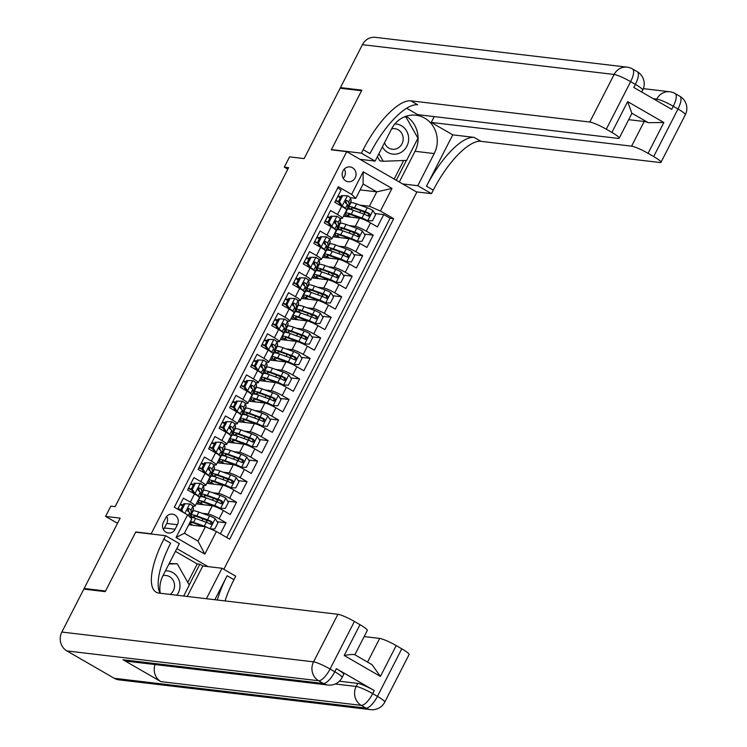 <?xml version="1.0" encoding="UTF-8"?>
<svg xmlns="http://www.w3.org/2000/svg" width="747" height="747" viewBox="0 0 747 747"><rect width="100%" height="100%" fill="white"/><g stroke="black" fill="none" stroke-linecap="round" stroke-linejoin="round"><path stroke-width="1.12" d="M343.05 170.82A7.451 6.928 96.8 0 0 348.242 181.726A7.451 6.928 96.8 0 0 355.18 177.823A7.451 6.928 96.8 0 0 349.998 166.917A7.451 6.928 96.8 0 0 343.05 170.82M343.218 178.337A7.451 6.928 96.8 0 0 344.479 176.553A7.451 6.928 96.8 0 0 344.32 169.037M223.82 569.317L416.835 192.128L346.729 151.65L151.183 533.788L151.65 534.058M346.729 151.65L331.313 149.82L361.539 90.76L340.137 88.221L304.132 158.588L289.575 156.87L284.318 167.141L287.828 169.158M85.56 589.318L84.14 588.487L120.146 518.129L105.588 516.401L117.512 523.283M136.243 532.228L135.767 531.957L105.542 591.026L84.14 588.487M337.691 188.011L341.099 189.971L334.787 202.297L341.706 206.293L337.504 214.51A9.319 1.279 27.1 0 1 342.369 218.348A9.319 1.279 27.1 0 1 341.659 218.479L339.782 218.264M337.504 214.51L330.585 210.514L324.282 222.849L331.192 226.836L326.99 235.053A9.319 1.279 27.1 0 1 331.864 238.9A9.319 1.279 27.1 0 1 331.145 239.031L329.268 238.807M326.99 235.053L320.071 231.066L313.768 243.391L320.678 247.378L316.476 255.605A9.319 1.279 27.1 0 1 321.35 259.442A9.319 1.279 27.1 0 1 320.631 259.573L318.754 259.349M316.476 255.605L309.557 251.608L303.254 263.934L310.164 267.93L305.962 276.147A9.319 1.279 27.1 0 1 310.836 279.985A9.319 1.279 27.1 0 1 310.117 280.116L308.24 279.892M305.962 276.147L299.043 272.151L292.74 284.476L299.65 288.473L295.448 296.69A9.319 1.279 27.1 0 1 300.322 300.527A9.319 1.279 27.1 0 1 299.603 300.658L297.726 300.443M295.448 296.69L288.529 292.693L282.226 305.028L289.136 309.015L284.934 317.232A9.319 1.279 27.1 0 1 289.808 321.079A9.319 1.279 27.1 0 1 289.089 321.21L287.221 320.986M284.934 317.232L278.015 313.245L271.712 325.571L278.631 329.567L274.42 337.784A9.319 1.279 27.1 0 1 279.294 341.622A9.319 1.279 27.1 0 1 278.575 341.752L276.707 341.528M274.42 337.784L267.501 333.788L261.198 346.113L268.117 350.11L263.906 358.327A9.319 1.279 27.1 0 1 268.78 362.164A9.319 1.279 27.1 0 1 268.061 362.295L266.193 362.071M263.906 358.327L256.996 354.33L250.684 366.656L257.603 370.652L253.392 378.869A9.319 1.279 27.1 0 1 258.266 382.707A9.319 1.279 27.1 0 1 257.547 382.837L255.679 382.623M253.392 378.869L246.482 374.873L240.17 387.207L247.089 391.195L242.878 399.412A9.319 1.279 27.1 0 1 247.752 403.259A9.319 1.279 27.1 0 1 247.033 403.389L245.165 403.165M242.878 399.412L235.968 395.424L229.656 407.75L236.575 411.746L232.364 419.963A9.319 1.279 27.1 0 1 237.238 423.801A9.319 1.279 27.1 0 1 236.519 423.932L234.651 423.708M232.364 419.963L225.454 415.967L219.142 428.292L226.061 432.289L221.859 440.506A9.319 1.279 27.1 0 1 226.724 444.344A9.319 1.279 27.1 0 1 226.005 444.474L224.137 444.25M221.859 440.506L214.94 436.509L208.628 448.835L215.547 452.831L211.345 461.048A9.319 1.279 27.1 0 1 216.21 464.886A9.319 1.279 27.1 0 1 215.491 465.017L213.623 464.802M211.345 461.048L204.426 457.052L198.114 469.387L205.033 473.374L200.831 481.591A9.319 1.279 27.1 0 1 205.696 485.438A9.319 1.279 27.1 0 1 204.986 485.569L203.109 485.345M200.831 481.591L193.912 477.604L187.6 489.929L194.519 493.926A9.319 1.279 27.1 0 1 199.393 497.763L195.182 505.98A9.319 1.279 27.1 0 1 194.472 506.111L192.595 505.887M220.374 533.816L226.033 522.769L217.172 521.714M208.133 520.65L206.191 520.416M196.265 503.87L212.316 505.775A9.319 1.279 27.1 0 1 223.316 510.556L230.235 514.543L236.547 502.217L227.686 501.172M218.647 500.098L216.705 499.874M206.779 483.328L222.83 485.223A9.319 1.279 -152.9 0 1 233.83 490.004L240.749 494L247.061 481.675L238.2 480.629M229.161 479.555L227.219 479.322M217.293 462.785L233.344 464.681A9.319 1.279 -152.9 0 1 244.344 469.461L251.263 473.458L257.575 461.132L248.714 460.077M239.675 459.013L237.733 458.779M227.807 442.233L243.858 444.138A9.319 1.279 -152.9 0 1 254.858 448.919L261.777 452.915L268.08 440.581L259.228 439.535M250.189 438.47L248.247 438.237M238.321 421.691L254.372 423.596A9.319 1.279 -152.9 0 1 265.372 428.376L272.291 432.364L278.594 420.038L269.742 418.992M260.703 417.918L258.761 417.694M248.835 401.148L264.886 403.044A9.319 1.279 -152.9 0 1 275.886 407.825L282.805 411.821L289.108 399.496L280.256 398.45M271.217 397.376L269.275 397.143M259.349 380.596L275.4 382.501A9.319 1.279 -152.9 0 1 286.4 387.282L293.319 391.279L299.622 378.953L290.77 377.898M281.722 376.833L279.789 376.6M269.863 360.054L285.914 361.959A9.319 1.279 -152.9 0 1 296.914 366.74L303.833 370.736L310.136 358.401L301.284 357.355M292.236 356.282L290.303 356.058M280.368 339.512L296.419 341.407A9.319 1.279 -152.9 0 1 307.428 346.197L314.347 350.184L320.65 337.859L311.798 336.813M302.75 335.739L300.817 335.515M290.882 318.969L306.933 320.865A9.319 1.279 -152.9 0 1 317.942 325.645L324.852 329.642L331.164 317.316L322.312 316.27M313.264 315.197L311.331 314.963M301.396 298.417L317.447 300.322A9.319 1.279 -152.9 0 1 328.456 305.103L335.366 309.099L341.678 296.774L332.826 295.719M323.778 294.654L321.845 294.421M311.91 277.875L327.961 279.78A9.319 1.279 -152.9 0 1 338.97 284.56L345.88 288.557L352.192 276.222L343.34 275.176M334.292 274.102L332.359 273.878M322.424 257.332L338.475 259.228A9.319 1.279 -152.9 0 1 349.484 264.018L356.394 268.005L362.706 255.679L353.845 254.634M344.806 253.56L342.864 253.336M332.938 236.79L348.989 238.685A9.319 1.279 -152.9 0 1 359.998 243.466L366.908 247.462L373.22 235.137L364.359 234.091M355.32 233.017L353.378 232.784M330.454 217.153L327.373 216.789M319.94 237.705L316.859 237.341M309.426 258.247L306.345 257.883M298.912 278.79L295.831 278.426M288.398 299.332L285.326 298.968M277.884 319.884L274.812 319.52M267.37 340.427L264.298 340.062M256.856 360.969L253.784 360.605M246.342 381.512L243.27 381.147M235.828 402.063L232.756 401.699M225.314 422.606L222.242 422.242M214.8 443.148L211.728 442.784M204.295 463.691L201.214 463.327M193.781 484.243L190.7 483.879M105.588 516.401L110.845 506.13L115.131 506.634L288.603 167.645L284.318 167.141M175.106 529.24L177.422 524.711A7.227 6.714 96.8 0 0 172.398 514.151A7.227 6.714 96.8 0 0 165.675 517.932L163.36 522.452A7.227 6.714 96.8 0 0 168.383 533.013A7.227 6.714 96.8 0 0 175.106 529.24L164.405 527.97L166.721 523.451A7.227 6.714 96.8 0 0 166.702 516.42M208.021 566.609L176.834 548.597M355.768 198.366L351.613 194.388L338.344 186.731L174.34 507.232L187.6 514.888L191.755 518.866L184.397 533.246L198.039 541.127L205.397 526.738L216.406 531.528L229.665 539.185L393.678 218.684L380.41 211.028L369.41 206.237L376.768 191.858L363.126 183.986L355.768 198.366L350.296 197.712M351.613 194.388L363.173 171.791L391.979 188.421L380.41 211.028M216.406 531.528L204.837 554.125L176.04 537.495L187.6 514.888M349.4 225.659L355.301 226.36A9.319 1.279 27.1 0 1 366.301 231.14L373.22 235.137M343.452 216.238L359.503 218.143L355.301 226.36M338.886 246.202L344.787 246.902A9.319 1.279 27.1 0 1 355.787 251.683L362.706 255.679M328.372 266.754L334.273 267.454A9.319 1.279 27.1 0 1 345.273 272.235L352.192 276.222M317.858 287.296L323.759 287.997A9.319 1.279 27.1 0 1 334.759 292.777L341.678 296.774M307.344 307.839L313.245 308.539A9.319 1.279 27.1 0 1 324.245 313.32L331.164 317.316M296.83 328.381L302.731 329.082A9.319 1.279 27.1 0 1 313.731 333.862L320.65 337.859M286.316 348.933L292.217 349.633A9.319 1.279 27.1 0 1 303.226 354.414L310.136 358.401M275.802 369.476L281.703 370.176A9.319 1.279 27.1 0 1 292.712 374.957L299.622 378.953M265.288 390.018L271.189 390.718A9.319 1.279 27.1 0 1 282.198 395.499L289.108 399.496M254.774 410.57L260.675 411.261A9.319 1.279 27.1 0 1 271.684 416.051L278.594 420.038M244.26 431.112L250.161 431.813A9.319 1.279 27.1 0 1 261.17 436.593L268.08 440.581M233.746 451.655L239.647 452.355A9.319 1.279 27.1 0 1 250.656 457.136L257.575 461.132M223.232 472.197L229.142 472.898A9.319 1.279 27.1 0 1 240.142 477.678L247.061 481.675M212.718 492.749L218.628 493.44A9.319 1.279 27.1 0 1 229.628 498.23L236.547 502.217M183.267 504.785L180.186 504.421M202.213 513.292L208.114 513.992A9.319 1.279 27.1 0 1 219.114 518.773L226.033 522.769M226.724 537.485L390.074 218.255L383.734 214.594L374.873 213.539M359.503 218.143A9.319 1.279 -152.9 0 1 370.503 222.923L377.422 226.92L383.734 214.594M177.739 509.202L183.398 498.146L190.317 502.143A9.319 1.279 27.1 0 1 195.182 505.98M340.968 196.61L337.887 196.246M188.739 524.767L205.397 526.738M135.767 531.957L151.183 533.788M360.101 189.887L376.768 191.858L391.979 188.421M359.905 205.117L369.41 206.237M191.008 517.195L191.531 516.177M365.834 212.475L363.892 212.241M197.74 504.048L198.786 502.003M201.522 496.652L202.045 495.634M208.254 483.496L209.291 481.46M212.036 476.11L212.55 475.092M205.696 485.438L209.907 477.221A9.319 1.279 -152.9 0 0 205.033 473.374M218.759 462.953L219.805 460.908M222.541 455.567L223.064 454.54M216.21 464.886L220.421 456.669A9.319 1.279 -152.9 0 0 215.547 452.831M229.273 442.411L230.319 440.366M233.055 435.015L233.578 433.998M226.724 444.344L230.935 436.127A9.319 1.279 -152.9 0 0 226.061 432.289M239.787 421.868L240.833 419.823M243.569 414.473L244.092 413.455M237.238 423.801L241.449 415.584A9.319 1.279 -152.9 0 0 236.575 411.746M250.301 401.316L251.347 399.281M254.083 393.93L254.606 392.913M247.752 403.259L251.954 395.042A9.319 1.279 -152.9 0 0 247.089 391.195M260.815 380.774L261.861 378.729M264.597 373.388L265.12 372.361M258.266 382.707L262.468 374.49A9.319 1.279 -152.9 0 0 257.603 370.652M271.329 360.231L272.375 358.187M275.111 352.836L275.634 351.818M268.78 362.164L272.982 353.947A9.319 1.279 -152.9 0 0 268.117 350.11M281.843 339.689L282.889 337.644M285.625 332.294L286.148 331.276M279.294 341.622L283.496 333.405A9.319 1.279 -152.9 0 0 278.631 329.567M292.357 319.137L293.403 317.101M296.139 311.751L296.662 310.733M289.808 321.079L294.01 312.853A9.319 1.279 -152.9 0 0 289.136 309.015M302.871 298.595L303.917 296.55M306.653 291.209L307.176 290.181M300.322 300.527L304.524 292.31A9.319 1.279 -152.9 0 0 299.65 288.473M313.385 278.052L314.431 276.007M317.167 270.657L317.69 269.639M310.836 279.985L315.038 271.768A9.319 1.279 -152.9 0 0 310.164 267.93M323.899 257.51L324.945 255.465M327.681 250.114L328.204 249.096M321.35 259.442L325.552 251.225A9.319 1.279 -152.9 0 0 320.678 247.378M334.413 236.958L335.459 234.922M338.195 229.572L338.718 228.545M331.864 238.9L336.066 230.674A9.319 1.279 -152.9 0 0 331.192 226.836M344.927 216.415L345.973 214.37M348.709 209.029L349.232 208.002M390.074 218.255L393.678 218.684M342.369 218.348L346.58 210.131A9.319 1.279 -152.9 0 0 341.706 206.293M184.397 533.246L176.04 537.495M198.039 541.127L204.837 554.125M363.173 171.791L363.126 183.986M163.378 529.483A7.227 6.714 96.8 0 0 164.405 527.97M189.785 503.945L183.827 503.683L189.785 503.945A6.172 0.85 27.1 0 1 192.922 506.335L193.492 508.987A17.825 2.446 27.1 0 1 193.464 509.277L191.465 513.18A17.825 2.446 -152.9 0 0 191.493 512.89L190.924 510.238A6.172 0.85 -152.9 0 0 189.103 508.66L187.366 509.379L187.833 511.125A6.172 0.85 27.1 0 1 189.663 512.703L190.233 515.355A17.825 2.446 27.1 0 1 190.205 515.645L189.607 516.812M182.735 505.822A14.791 2.026 27.1 0 1 180.083 504.636M184.939 503.814L181.782 509.977L183.388 512.461M183.827 503.683L180.671 509.846L181.782 509.977M181.745 511.508L180.671 509.846M177.889 508.912A17.825 2.446 -152.9 0 0 180.989 510.332M189.813 513.394A17.825 2.446 -152.9 0 0 191.465 513.18M188.02 508.642L188.795 511.555A14.791 2.026 27.1 0 1 188.776 511.788M180.737 509.725A14.791 2.026 27.1 0 1 178.085 508.539M210.355 528.895L214.753 529.016L217.909 522.853L215.173 518.614A6.172 0.85 -152.9 0 0 209.534 515.925L198.851 512.078A17.825 2.446 -152.9 0 0 192.997 511.088L190.999 515A17.825 2.446 -152.9 0 0 193.156 517.652M204.893 519.482A7.339 1.008 27.1 0 1 206.984 521.425L206.489 522.377M208.273 527.989A6.172 0.85 -152.9 0 0 204.276 526.196L193.594 522.358A17.825 2.446 -152.9 0 0 190.466 521.378M189.346 523.572A17.825 2.446 -152.9 0 0 191.297 525.076M203.483 526.514L195.294 523.563A14.791 2.026 -152.9 0 0 190.438 522.741A14.791 2.026 -152.9 0 0 192.577 525.225M202.418 526.392A7.339 1.008 -152.9 0 0 201.634 525.851M190.055 517.232A17.825 2.446 27.1 0 1 195.593 518.446L206.275 522.293A6.172 0.85 27.1 0 1 210.383 524.142C212.409 524.189 212.83 523.367 211.644 521.677A6.172 0.85 -152.9 0 0 207.535 519.828L196.853 515.981A17.825 2.446 -152.9 0 0 190.999 515M195.116 518.278A14.791 2.026 27.1 0 1 193.697 516.373A14.791 2.026 27.1 0 1 198.553 517.195L210.411 521.537L211.065 523.563M210.383 524.142L210.906 524.31M169.195 563.518L177.254 563.761L189.299 585.078L183.697 596.031M168.915 564.06L177.254 563.761M176.88 595.219A15.145 14.072 96.8 0 0 178.514 578.953A15.145 14.072 96.8 0 0 165.46 570.829M170.12 594.425A10.365 9.636 96.8 0 0 174.294 583.351A10.365 9.636 96.8 0 0 166.114 575.517A10.365 9.636 96.8 0 0 162.958 575.704M382.389 146.898A15.145 14.072 96.8 0 0 401.821 151.921A15.145 14.072 96.8 0 0 408.189 134.955A15.145 14.072 96.8 0 0 394.874 123.955M384.518 142.742A10.365 9.636 96.8 0 0 392.343 149.26A10.365 9.636 96.8 0 0 398.524 147.757A10.365 9.636 96.8 0 0 402.997 136.664A10.365 9.636 96.8 0 0 394.78 128.671A10.365 9.636 96.8 0 0 391.624 128.857M404.164 116.971L405.92 116.906L417.965 138.223L406.611 160.409L383.22 161.268L379.793 160.857L377.412 156.637M383.22 161.268L378.925 153.667M404.678 116.756L405.92 116.906L405.612 116.401M339.371 681.208L357.766 683.384A13.978 1.914 27.1 0 1 374.275 690.555L336.374 668.677A13.978 1.914 27.1 0 1 343.685 674.438L342.107 677.52A13.978 1.914 -152.9 0 0 334.805 671.758L336.374 668.677M105.224 591.643L135.665 532.163L165.629 535.711L163.845 539.203A58.247 20.02 -60 0 0 156.114 592.184A58.247 20.02 -60 0 0 158.962 593.099L337.896 614.286A13.978 1.914 27.1 0 1 354.405 621.457L330.062 669.023L334.805 671.758A13.978 4.799 -60 0 1 323.358 683.477L318.624 680.741L66.913 650.936A13.978 12.988 -83.2 0 1 61.852 632.046L83.823 589.103L105.224 591.643M165.629 535.711L179.364 543.648L162.911 575.797A26.21 24.352 96.8 0 0 160.25 593.249M214.856 599.72L227.125 575.75A58.247 20.02 -60 0 0 217.33 600.009M206.415 598.721L221.999 568.262L235.735 576.198L233.951 579.691A58.247 20.02 -60 0 0 225.062 600.924M372.025 664.662L380.41 676.409L344.218 655.502L359.989 624.688L354.405 621.457M359.989 624.688A13.978 1.914 27.1 0 1 367.3 630.449L354.862 654.755M114.282 678.295L365.983 708.091A13.978 12.988 96.8 0 0 370.652 709.65L118.941 679.845A13.978 12.988 -83.2 0 1 114.282 678.295L66.913 650.936M123.022 659.76L323.358 683.477A13.978 12.988 96.8 0 0 328.017 685.027L127.681 661.31A13.978 12.988 -83.2 0 1 123.022 659.76L160.913 681.637A13.978 12.988 -83.2 0 1 155.077 664.55M187.777 582.389L197.217 563.938L175.424 551.351M197.217 563.938L199.785 564.246L202.82 565.993L221.999 568.262M364.162 636.575L379.672 638.414A13.978 1.914 27.1 0 1 396.181 645.585L380.41 676.409M374.275 690.555L372.697 693.636L377.431 696.372L401.774 648.816L396.181 645.585M401.774 648.816A13.978 1.914 27.1 0 1 409.076 654.577L384.742 702.133A13.978 1.914 -152.9 0 0 377.431 696.372A13.978 4.799 -60 0 1 365.983 708.091L361.249 705.355L160.913 681.637M163.845 539.203L170.661 543.144A58.247 20.02 -60 0 0 160.138 593.239M344.218 655.502C349.839 654.475 353.312 654.213 354.657 654.727M202.82 565.993L187.236 596.451M189.206 584.92L199.785 564.246M341.874 88.426L340.455 87.604L362.426 44.671L614.137 74.467A13.978 12.988 96.8 0 1 627.144 67.155A13.978 13.978 0 0 1 632.494 68.929A13.978 4.799 120 0 1 630.645 81.647L606.303 129.203A13.978 1.914 -152.9 0 0 589.794 122.032L614.137 74.467A13.978 1.914 27.1 0 1 630.645 81.647L635.38 84.374L633.801 87.464L671.693 109.342L673.271 106.261L678.005 108.997A13.978 1.914 27.1 0 1 685.316 114.758L660.983 162.314A13.978 1.914 -152.9 0 0 653.672 156.562L678.005 108.997A13.978 4.799 -60 0 0 679.863 96.279A13.978 13.978 0 0 1 685.316 114.758M340.455 87.604L361.856 90.144L331.425 149.615L331.901 149.895M402.624 183.921L417.76 185.714L434.212 153.565A26.21 24.352 96.8 0 0 415.976 115.225A26.21 24.352 96.8 0 0 391.577 128.942L375.125 161.1L361.389 153.163L363.173 149.671A58.247 20.02 120 0 1 410.859 100.845L589.794 122.032M417.76 185.714L431.495 193.65L433.279 190.158A58.247 20.02 120 0 1 480.965 141.332L659.9 162.519A13.978 1.914 -152.9 0 0 660.983 162.314M452.747 134.852L426.462 186.218A58.247 20.02 120 0 1 474.149 137.392L452.747 134.852L431.234 122.433L434.222 116.616M406.639 108.231L417.788 114.664L618.124 138.391A13.978 1.914 -152.9 0 0 619.198 138.195A13.978 1.914 -152.9 0 0 611.896 132.434L627.657 101.611L663.85 122.517L648.284 122.685L631.785 113.161A13.978 1.914 27.1 0 1 631.813 113.535L619.198 138.195M663.85 122.517L648.079 153.331L653.672 156.562M648.079 153.331A13.978 1.914 -152.9 0 0 631.579 146.16L644.194 121.5A13.978 1.914 27.1 0 1 648.284 122.685M431.234 122.433L631.579 146.16M362.426 44.671A13.978 12.988 -83.2 0 1 375.442 37.35L627.144 67.155M359.989 159.307L375.125 161.1M331.425 149.615L361.389 153.163M416.359 191.858L431.495 193.65M606.303 129.203L611.896 132.434M628.675 119.669L644.194 121.5M363.173 149.671L369.998 153.611A58.247 20.02 120 0 1 417.685 104.785L410.859 100.845M631.785 113.161L627.657 101.611M406.135 116.224A26.21 24.352 -83.2 0 1 415.033 151.296L399.309 182.016M396.283 180.26L406.433 160.409M394.173 179.047L403.66 160.512M195.453 483.272L200.299 483.402L195.453 483.272L192.296 489.434L195.042 493.674A6.172 0.85 27.1 0 1 198.179 496.064L198.244 496.353M195.042 493.674L193.921 493.543L194.659 494M200.299 483.402A6.172 0.85 27.1 0 1 203.436 485.793L204.006 488.445A17.825 2.446 27.1 0 1 203.978 488.734L201.979 492.637A17.825 2.446 -152.9 0 0 202.007 492.348L201.438 489.696A6.172 0.85 -152.9 0 0 199.617 488.118L197.88 488.837L198.347 490.583A6.172 0.85 27.1 0 1 200.177 492.161L200.747 494.813A17.825 2.446 27.1 0 1 200.719 495.102L199.412 497.661M193.249 485.27A14.791 2.026 27.1 0 1 190.597 484.084M194.341 483.141L191.185 489.304L192.296 489.434M193.921 493.543L191.185 489.304M188.403 488.37A17.825 2.446 -152.9 0 0 191.503 489.789M200.327 492.852A17.825 2.446 -152.9 0 0 201.979 492.637M191.988 492.46A14.791 2.026 -152.9 0 0 193.613 493.057M198.534 488.099L199.309 491.012A14.791 2.026 27.1 0 1 199.29 491.246M191.251 489.182A14.791 2.026 27.1 0 1 188.599 487.987M205.967 462.729L210.803 462.86L205.967 462.729L202.81 468.892L205.556 473.131A6.172 0.85 27.1 0 1 208.693 475.522L208.758 475.811M205.556 473.131L204.435 473L205.173 473.458M210.803 462.86A6.172 0.85 27.1 0 1 213.95 465.25L214.52 467.893A17.825 2.446 27.1 0 1 214.492 468.192L212.493 472.095A17.825 2.446 -152.9 0 0 212.521 471.796L211.952 469.153A6.172 0.85 -152.9 0 0 210.122 467.575L208.394 468.294L208.861 470.04A6.172 0.85 27.1 0 1 210.691 471.618L211.261 474.261A17.825 2.446 27.1 0 1 211.233 474.56L209.926 477.118M203.763 464.727A14.791 2.026 27.1 0 1 201.102 463.542M204.855 462.589L201.699 468.761L202.81 468.892M204.435 473L201.699 468.761M198.917 467.827A17.825 2.446 -152.9 0 0 202.017 469.237M210.841 472.3A17.825 2.446 -152.9 0 0 212.493 472.095M202.502 471.917A14.791 2.026 -152.9 0 0 204.127 472.515M209.048 467.557L209.823 470.47A14.791 2.026 27.1 0 1 209.804 470.694M201.765 468.63A14.791 2.026 27.1 0 1 199.113 467.445M216.481 442.177L221.317 442.317L216.481 442.177L213.325 448.34L216.06 452.589A6.172 0.85 27.1 0 1 219.207 454.979L219.273 455.268M216.06 452.589L214.949 452.458L215.687 452.915M221.317 442.317A6.172 0.85 27.1 0 1 224.464 444.698L225.034 447.35A17.825 2.446 27.1 0 1 225.006 447.64L223.008 451.543A17.825 2.446 -152.9 0 0 223.036 451.253L222.466 448.602A6.172 0.85 -152.9 0 0 220.636 447.023L218.908 447.752L219.375 449.489A6.172 0.85 27.1 0 1 221.205 451.067L221.775 453.718A17.825 2.446 27.1 0 1 221.747 454.008L220.44 456.566M214.277 444.185A14.791 2.026 27.1 0 1 211.616 442.999M215.369 442.047L212.213 448.209L213.325 448.34M214.949 452.458L212.213 448.209M209.431 447.285A17.825 2.446 -152.9 0 0 212.521 448.695M221.355 451.758A17.825 2.446 -152.9 0 0 223.008 451.543M213.016 451.375A14.791 2.026 -152.9 0 0 214.641 451.972M219.562 447.005L220.337 449.927A14.791 2.026 27.1 0 1 220.318 450.152M212.279 448.088A14.791 2.026 27.1 0 1 209.618 446.902M226.995 421.635L231.831 421.766L226.995 421.635L223.839 427.798L226.574 432.046A6.172 0.85 27.1 0 1 229.721 434.427L229.787 434.717M226.574 432.046L225.463 431.906L226.201 432.364M231.831 421.766A6.172 0.85 27.1 0 1 234.978 424.156L235.548 426.808A17.825 2.446 27.1 0 1 235.52 427.097L233.522 431A17.825 2.446 -152.9 0 0 233.55 430.711L232.98 428.059A6.172 0.85 -152.9 0 0 231.15 426.481L229.422 427.2L229.889 428.946A6.172 0.85 27.1 0 1 231.719 430.524L232.289 433.176A17.825 2.446 27.1 0 1 232.261 433.465L230.954 436.024M224.791 423.642A14.791 2.026 27.1 0 1 222.13 422.447M225.883 421.504L222.727 427.667L223.839 427.798M225.463 431.906L222.727 427.667M219.945 426.733A17.825 2.446 -152.9 0 0 223.036 428.152M231.869 431.215A17.825 2.446 -152.9 0 0 233.522 431M223.53 430.832A14.791 2.026 -152.9 0 0 225.155 431.43M230.076 426.462L230.851 429.376A14.791 2.026 27.1 0 1 230.832 429.609M222.793 427.545A14.791 2.026 27.1 0 1 220.132 426.36M203.091 504.683A14.791 2.026 -152.9 0 1 200.952 502.199A14.791 2.026 -152.9 0 1 205.808 503.02L219.31 508.203L225.267 508.474L228.423 502.311L225.687 498.062A6.172 0.85 -152.9 0 0 220.048 495.382L209.365 491.535A17.825 2.446 -152.9 0 0 203.511 490.546L201.513 494.449A17.825 2.446 -152.9 0 0 203.67 497.11M215.407 498.931A7.339 1.008 27.1 0 1 217.489 500.882L217.004 501.835M220.43 508.343A6.172 0.85 -152.9 0 0 214.791 505.654L204.108 501.807A17.825 2.446 -152.9 0 0 198.254 500.817A17.825 2.446 -152.9 0 0 201.811 504.524M213.016 505.906A7.339 1.008 -152.9 0 0 212.148 505.299M198.254 500.817L200.252 496.914A17.825 2.446 27.1 0 1 206.107 497.904L216.789 501.751A6.172 0.85 27.1 0 1 220.897 503.599C222.914 503.637 223.344 502.815 222.158 501.134A6.172 0.85 -152.9 0 0 218.049 499.285L207.367 495.438A17.825 2.446 -152.9 0 0 201.513 494.449M205.63 497.735A14.791 2.026 27.1 0 1 204.211 495.831A14.791 2.026 27.1 0 1 209.067 496.652L220.925 500.994L221.579 503.02M220.897 503.599L221.42 503.767M213.605 484.131A14.791 2.026 -152.9 0 1 211.466 481.656A14.791 2.026 -152.9 0 1 216.322 482.478L229.824 487.66L235.781 487.931L238.937 481.768L236.201 477.52A6.172 0.85 -152.9 0 0 230.552 474.84L219.879 470.993A17.825 2.446 -152.9 0 0 214.025 470.003L212.027 473.906A17.825 2.446 -152.9 0 0 214.184 476.567M225.921 478.388A7.339 1.008 27.1 0 1 228.003 480.34L227.518 481.292M230.944 487.791A6.172 0.85 -152.9 0 0 225.305 485.111L214.622 481.264A17.825 2.446 -152.9 0 0 208.768 480.274A17.825 2.446 -152.9 0 0 212.325 483.981M223.53 485.363A7.339 1.008 -152.9 0 0 222.662 484.756M208.768 480.274L210.766 476.371A17.825 2.446 27.1 0 1 216.621 477.361L227.293 481.208A6.172 0.85 27.1 0 1 231.411 483.057C233.428 483.094 233.848 482.273 232.672 480.592A6.172 0.85 -152.9 0 0 228.563 478.743L217.881 474.896A17.825 2.446 -152.9 0 0 212.027 473.906M216.135 477.193A14.791 2.026 27.1 0 1 214.725 475.288A14.791 2.026 27.1 0 1 219.581 476.11L231.439 480.442L232.093 482.469M231.411 483.057L231.934 483.216M224.119 463.588A14.791 2.026 -152.9 0 1 221.98 461.114A14.791 2.026 -152.9 0 1 226.836 461.935L240.338 467.118L246.295 467.379L249.451 461.216L246.715 456.977A6.172 0.85 -152.9 0 0 241.066 454.288L230.393 450.45A17.825 2.446 -152.9 0 0 224.539 449.461L222.541 453.364A17.825 2.446 -152.9 0 0 224.698 456.025M236.435 457.846A7.339 1.008 27.1 0 1 238.517 459.797L238.032 460.74M241.458 467.248A6.172 0.85 -152.9 0 0 235.809 464.569L225.136 460.722A17.825 2.446 -152.9 0 0 219.282 459.732A17.825 2.446 -152.9 0 0 222.839 463.439M234.044 464.811A7.339 1.008 -152.9 0 0 233.176 464.214M219.282 459.732L221.28 455.829A17.825 2.446 27.1 0 1 227.135 456.819L237.807 460.666A6.172 0.85 27.1 0 1 241.925 462.514C243.942 462.552 244.362 461.73 243.186 460.049A6.172 0.85 -152.9 0 0 239.068 458.191L228.395 454.353A17.825 2.446 -152.9 0 0 222.541 453.364M226.649 456.641A14.791 2.026 27.1 0 1 225.239 454.746A14.791 2.026 27.1 0 1 230.095 455.558L241.953 459.9L242.607 461.926M241.925 462.514L242.439 462.673M234.633 443.046A14.791 2.026 -152.9 0 1 232.485 440.562A14.791 2.026 -152.9 0 1 237.35 441.384L250.852 446.575L256.809 446.837L259.965 440.674L257.22 436.435A6.172 0.85 -152.9 0 0 251.58 433.746L240.907 429.898A17.825 2.446 -152.9 0 0 235.053 428.909L233.055 432.812A17.825 2.446 -152.9 0 0 235.212 435.473M246.949 437.303A7.339 1.008 27.1 0 1 249.031 439.245L248.546 440.198M251.963 446.706A6.172 0.85 -152.9 0 0 246.323 444.017L235.65 440.179A17.825 2.446 -152.9 0 0 229.796 439.189A17.825 2.446 -152.9 0 0 233.353 442.896M244.558 444.269A7.339 1.008 -152.9 0 0 243.69 443.671M229.796 439.189L231.794 435.286A17.825 2.446 27.1 0 1 237.649 436.267L248.321 440.114A6.172 0.85 27.1 0 1 252.439 441.963C254.456 442.009 254.876 441.188 253.7 439.497A6.172 0.85 -152.9 0 0 249.582 437.649L238.909 433.802A17.825 2.446 -152.9 0 0 233.055 432.812M237.163 436.099A14.791 2.026 27.1 0 1 235.744 434.194A14.791 2.026 27.1 0 1 240.609 435.015L252.467 439.357L253.121 441.384M252.439 441.963L252.953 442.131M237.509 401.092L242.345 401.223L237.509 401.092L234.353 407.255L237.088 411.494A6.172 0.85 27.1 0 1 240.235 413.885L240.291 414.174M237.088 411.494L235.977 411.364L236.715 411.821M242.345 401.223A6.172 0.85 27.1 0 1 245.492 403.613L246.062 406.265A17.825 2.446 27.1 0 1 246.034 406.555L244.036 410.458A17.825 2.446 -152.9 0 0 244.064 410.168L243.494 407.517A6.172 0.85 -152.9 0 0 241.664 405.938L239.936 406.657L240.403 408.404A6.172 0.85 27.1 0 1 242.233 409.982L242.803 412.633A17.825 2.446 27.1 0 1 242.775 412.923L241.468 415.481M235.305 403.091A14.791 2.026 27.1 0 1 232.644 401.905M236.397 400.962L233.241 407.124L234.353 407.255M235.977 411.364L233.241 407.124M230.459 406.191A17.825 2.446 -152.9 0 0 233.55 407.61M242.383 410.673A17.825 2.446 -152.9 0 0 244.036 410.458M234.044 410.28A14.791 2.026 -152.9 0 0 235.669 410.878M240.581 405.92L241.356 408.833A14.791 2.026 27.1 0 1 241.346 409.057M233.307 407.003A14.791 2.026 27.1 0 1 230.646 405.808M245.147 422.503A14.791 2.026 -152.9 0 1 242.999 420.019A14.791 2.026 -152.9 0 1 247.864 420.841L261.366 426.023L267.323 426.294L270.479 420.131L267.734 415.883A6.172 0.85 -152.9 0 0 262.094 413.203L251.422 409.356A17.825 2.446 -152.9 0 0 245.567 408.366L243.569 412.269A17.825 2.446 -152.9 0 0 245.726 414.93M257.463 416.751A7.339 1.008 27.1 0 1 259.545 418.703L259.06 419.655M262.477 426.154A6.172 0.85 -152.9 0 0 256.837 423.474L246.165 419.627A17.825 2.446 -152.9 0 0 240.31 418.637A17.825 2.446 -152.9 0 0 243.867 422.344M255.072 423.726A7.339 1.008 -152.9 0 0 254.204 423.119M240.31 418.637L242.308 414.734A17.825 2.446 27.1 0 1 248.163 415.724L258.835 419.571A6.172 0.85 27.1 0 1 262.953 421.42C264.97 421.457 265.39 420.636 264.214 418.955A6.172 0.85 -152.9 0 0 260.096 417.106L249.423 413.259A17.825 2.446 -152.9 0 0 243.569 412.269M247.677 415.556A14.791 2.026 27.1 0 1 246.258 413.651A14.791 2.026 27.1 0 1 251.123 414.473L262.981 418.815L263.635 420.841M262.953 421.42L263.467 421.588M248.023 380.55L252.859 380.681L248.023 380.55L244.867 386.713L247.602 390.952A6.172 0.85 27.1 0 1 250.749 393.342L250.805 393.632M247.602 390.952L246.491 390.821L247.229 391.279M252.859 380.681A6.172 0.85 27.1 0 1 256.006 383.071L256.576 385.713A17.825 2.446 27.1 0 1 256.548 386.012L254.55 389.915A17.825 2.446 -152.9 0 0 254.578 389.617L254.008 386.974A6.172 0.85 -152.9 0 0 252.178 385.387L250.45 386.115L250.917 387.861A6.172 0.85 27.1 0 1 252.747 389.439L253.317 392.082A17.825 2.446 27.1 0 1 253.289 392.38L251.982 394.939M245.819 382.548A14.791 2.026 27.1 0 1 243.158 381.362M246.912 380.41L243.755 386.582L244.867 386.713M246.491 390.821L243.755 386.582M240.964 385.648A17.825 2.446 -152.9 0 0 244.064 387.058M252.888 390.121A17.825 2.446 -152.9 0 0 254.55 389.915M244.558 389.738A14.791 2.026 -152.9 0 0 246.183 390.336M251.095 385.377L251.87 388.291A14.791 2.026 27.1 0 1 251.86 388.515M243.821 386.451A14.791 2.026 27.1 0 1 241.16 385.265M255.651 401.951A14.791 2.026 -152.9 0 1 253.513 399.477A14.791 2.026 -152.9 0 1 258.378 400.299L271.88 405.481L277.837 405.752L280.993 399.58L278.248 395.34A6.172 0.85 -152.9 0 0 272.608 392.661L261.936 388.813A17.825 2.446 -152.9 0 0 256.072 387.824L254.083 391.727A17.825 2.446 -152.9 0 0 256.24 394.388M267.977 396.209A7.339 1.008 27.1 0 1 270.059 398.16L269.574 399.113M272.991 405.612A6.172 0.85 -152.9 0 0 267.351 402.932L256.679 399.085A17.825 2.446 -152.9 0 0 250.824 398.095A17.825 2.446 -152.9 0 0 254.382 401.802M265.587 403.184A7.339 1.008 -152.9 0 0 264.718 402.577M250.824 398.095L252.813 394.192A17.825 2.446 27.1 0 1 258.677 395.182L269.35 399.029A6.172 0.85 27.1 0 1 273.467 400.878C275.484 400.915 275.904 400.093 274.728 398.412A6.172 0.85 -152.9 0 0 270.61 396.564L259.937 392.717A17.825 2.446 -152.9 0 0 254.083 391.727M258.191 395.014A14.791 2.026 27.1 0 1 256.772 393.109A14.791 2.026 27.1 0 1 261.637 393.93L273.495 398.263L274.149 400.289M273.467 400.878L273.981 401.036M258.537 359.998L263.374 360.138L258.537 359.998L255.381 366.161L258.117 370.409A6.172 0.85 27.1 0 1 261.263 372.79L261.319 373.089M258.117 370.409L257.005 370.279L257.734 370.736M263.374 360.138A6.172 0.85 27.1 0 1 266.52 362.519L267.09 365.171A17.825 2.446 27.1 0 1 267.062 365.46L265.064 369.363A17.825 2.446 -152.9 0 0 265.092 369.074L264.522 366.422A6.172 0.85 -152.9 0 0 262.692 364.844L260.964 365.563L261.431 367.309A6.172 0.85 27.1 0 1 263.261 368.887L263.822 371.539A17.825 2.446 27.1 0 1 263.803 371.829L262.496 374.387M256.324 362.006A14.791 2.026 27.1 0 1 253.672 360.82M257.426 359.867L254.269 366.03L255.381 366.161M257.005 370.279L254.269 366.03M251.478 365.106A17.825 2.446 -152.9 0 0 254.578 366.516M263.402 369.578A17.825 2.446 -152.9 0 0 265.064 369.363M255.072 369.195A14.791 2.026 -152.9 0 0 256.697 369.793M261.609 364.825L262.384 367.748A14.791 2.026 27.1 0 1 262.374 367.972M254.335 365.909A14.791 2.026 27.1 0 1 251.674 364.723M266.165 381.409A14.791 2.026 -152.9 0 1 264.027 378.934A14.791 2.026 -152.9 0 1 268.892 379.747L282.394 384.938L288.351 385.2L291.507 379.037L288.762 374.798A6.172 0.85 -152.9 0 0 283.122 372.109L272.45 368.271A17.825 2.446 -152.9 0 0 266.586 367.281L264.587 371.184A17.825 2.446 -152.9 0 0 266.754 373.845M278.491 375.666A7.339 1.008 27.1 0 1 280.573 377.618L280.088 378.561M283.505 385.069A6.172 0.85 -152.9 0 0 277.865 382.389L267.193 378.542A17.825 2.446 -152.9 0 0 261.329 377.552A17.825 2.446 -152.9 0 0 264.896 381.259M276.091 382.632A7.339 1.008 -152.9 0 0 275.232 382.034M261.329 377.552L263.327 373.649A17.825 2.446 27.1 0 1 269.191 374.639L279.864 378.477A6.172 0.85 27.1 0 1 283.981 380.335C285.998 380.372 286.418 379.551 285.242 377.87A6.172 0.85 -152.9 0 0 281.124 376.012L270.451 372.174A17.825 2.446 -152.9 0 0 264.587 371.184M268.705 374.462A14.791 2.026 27.1 0 1 267.286 372.557A14.791 2.026 27.1 0 1 272.151 373.379L284.009 377.721L284.663 379.747M283.981 380.335L284.495 380.494M269.051 339.455L273.888 339.586L269.051 339.455L265.895 345.618L268.631 349.857A6.172 0.85 27.1 0 1 271.777 352.248L271.833 352.537M268.631 349.857L267.519 349.727L268.248 350.184M273.888 339.586A6.172 0.85 27.1 0 1 277.034 341.977L277.595 344.628A17.825 2.446 27.1 0 1 277.576 344.918L275.578 348.821A17.825 2.446 -152.9 0 0 275.606 348.532L275.036 345.88A6.172 0.85 -152.9 0 0 273.206 344.302L271.478 345.021L271.945 346.767A6.172 0.85 27.1 0 1 273.775 348.345L274.336 350.997A17.825 2.446 27.1 0 1 274.317 351.286L273 353.845M266.838 341.463A14.791 2.026 27.1 0 1 264.186 340.268M267.93 339.325L264.783 345.488L265.895 345.618M267.519 349.727L264.783 345.488M261.992 344.554A17.825 2.446 -152.9 0 0 265.092 345.973M273.916 349.036A17.825 2.446 -152.9 0 0 275.578 348.821M265.587 348.644A14.791 2.026 -152.9 0 0 267.202 349.251M272.123 344.283L272.898 347.196A14.791 2.026 27.1 0 1 272.888 347.43M264.84 345.366A14.791 2.026 27.1 0 1 262.188 344.18M276.679 360.866A14.791 2.026 -152.9 0 1 274.541 358.383A14.791 2.026 -152.9 0 1 279.406 359.204L292.908 364.396L298.865 364.657L302.012 358.495L299.276 354.255A6.172 0.85 -152.9 0 0 293.636 351.566L282.964 347.719A17.825 2.446 -152.9 0 0 277.1 346.729L275.101 350.632A17.825 2.446 -152.9 0 0 277.268 353.294M289.005 355.124A7.339 1.008 27.1 0 1 291.087 357.066L290.602 358.018M294.019 364.527A6.172 0.85 -152.9 0 0 288.379 361.837L277.707 357.99A17.825 2.446 -152.9 0 0 271.843 357.01A17.825 2.446 -152.9 0 0 275.41 360.717M286.605 362.09A7.339 1.008 -152.9 0 0 285.746 361.492M271.843 357.01L273.841 353.098A17.825 2.446 27.1 0 1 279.705 354.087L290.378 357.934A6.172 0.85 27.1 0 1 294.495 359.783C296.512 359.83 296.933 359.008 295.756 357.318A6.172 0.85 -152.9 0 0 291.638 355.469L280.965 351.622A17.825 2.446 -152.9 0 0 275.101 350.632M279.219 353.919A14.791 2.026 27.1 0 1 277.8 352.014A14.791 2.026 27.1 0 1 282.665 352.836L294.523 357.178L295.177 359.204M294.495 359.783L295.009 359.951M279.565 318.913L284.402 319.044L279.565 318.913L276.409 325.076L279.145 329.315A6.172 0.85 27.1 0 1 282.291 331.705L282.347 331.995M279.145 329.315L278.033 329.184L278.762 329.642M284.402 319.044A6.172 0.85 27.1 0 1 287.539 321.434L288.109 324.077A17.825 2.446 27.1 0 1 288.09 324.375L286.092 328.278A17.825 2.446 -152.9 0 0 286.11 327.989L285.55 325.337A6.172 0.85 -152.9 0 0 283.72 323.759L281.993 324.478L282.459 326.224A6.172 0.85 27.1 0 1 284.28 327.802L284.85 330.454A17.825 2.446 27.1 0 1 284.831 330.744L283.515 333.302M277.352 320.911A14.791 2.026 27.1 0 1 274.7 319.725M278.444 318.782L275.298 324.945L276.409 325.076M278.033 329.184L275.298 324.945M272.506 324.011A17.825 2.446 -152.9 0 0 275.606 325.421M284.43 328.484A17.825 2.446 -152.9 0 0 286.092 328.278M276.101 328.101A14.791 2.026 -152.9 0 0 277.716 328.699M282.637 323.74L283.412 326.654A14.791 2.026 27.1 0 1 283.402 326.878M275.354 324.814A14.791 2.026 27.1 0 1 272.702 323.628M287.193 340.315A14.791 2.026 -152.9 0 1 285.055 337.84A14.791 2.026 -152.9 0 1 289.92 338.662L303.422 343.844L309.379 344.115L312.526 337.952L309.79 333.704A6.172 0.85 -152.9 0 0 304.15 331.024L293.478 327.177A17.825 2.446 -152.9 0 0 287.614 326.187L285.615 330.09A17.825 2.446 -152.9 0 0 287.782 332.751M299.519 334.572A7.339 1.008 27.1 0 1 301.601 336.523L301.116 337.476M304.533 343.975A6.172 0.85 -152.9 0 0 298.893 341.295L288.221 337.448A17.825 2.446 -152.9 0 0 282.357 336.458A17.825 2.446 -152.9 0 0 285.924 340.165M297.119 341.547A7.339 1.008 -152.9 0 0 296.251 340.94M282.357 336.458L284.355 332.555A17.825 2.446 27.1 0 1 290.219 333.545L300.892 337.392A6.172 0.85 27.1 0 1 305.009 339.241C307.026 339.278 307.447 338.456 306.27 336.776A6.172 0.85 -152.9 0 0 302.152 334.927L291.479 331.08A17.825 2.446 -152.9 0 0 285.615 330.09M289.733 333.377A14.791 2.026 27.1 0 1 288.314 331.472A14.791 2.026 27.1 0 1 293.179 332.294L305.037 336.636L305.691 338.662M305.009 339.241L305.523 339.399M290.079 298.37L294.916 298.501L290.079 298.37L286.923 304.533L289.659 308.772A6.172 0.85 27.1 0 1 292.796 311.163L292.861 311.452M289.659 308.772L288.547 308.642L289.276 309.099M294.916 298.501A6.172 0.85 27.1 0 1 298.053 300.892L298.623 303.534A17.825 2.446 27.1 0 1 298.604 303.833L296.606 307.736A17.825 2.446 -152.9 0 0 296.624 307.437L296.055 304.795A6.172 0.85 -152.9 0 0 294.234 303.207L292.507 303.936L292.973 305.672A6.172 0.85 27.1 0 1 294.794 307.26L295.364 309.902A17.825 2.446 27.1 0 1 295.345 310.201L294.029 312.76M287.866 300.369A14.791 2.026 27.1 0 1 285.214 299.183M288.958 298.23L285.812 304.393L286.923 304.533M288.547 308.642L285.812 304.393M283.02 303.469A17.825 2.446 -152.9 0 0 286.12 304.879M294.944 307.941A17.825 2.446 -152.9 0 0 296.606 307.736M286.615 307.559A14.791 2.026 -152.9 0 0 288.23 308.156M293.151 303.198L293.926 306.111A14.791 2.026 27.1 0 1 293.916 306.335M285.868 304.272A14.791 2.026 27.1 0 1 283.216 303.086M297.708 319.772A14.791 2.026 -152.9 0 1 295.569 317.298A14.791 2.026 -152.9 0 1 300.434 318.119L313.936 323.302L319.893 323.572L323.04 317.4L320.304 313.161A6.172 0.85 -152.9 0 0 314.664 310.481L303.992 306.634A17.825 2.446 -152.9 0 0 298.128 305.644L296.129 309.547A17.825 2.446 -152.9 0 0 298.286 312.209M310.024 314.029A7.339 1.008 27.1 0 1 312.115 315.981L311.63 316.924M315.047 323.432A6.172 0.85 -152.9 0 0 309.407 320.752L298.735 316.905A17.825 2.446 -152.9 0 0 292.871 315.916A17.825 2.446 -152.9 0 0 296.438 319.623M307.633 321.005A7.339 1.008 -152.9 0 0 306.765 320.398M292.871 315.916L294.869 312.013A17.825 2.446 27.1 0 1 300.733 313.002L311.406 316.849A6.172 0.85 27.1 0 1 315.523 318.698C317.54 318.736 317.961 317.914 316.784 316.233A6.172 0.85 -152.9 0 0 312.666 314.384L301.993 310.537A17.825 2.446 -152.9 0 0 296.129 309.547M300.247 312.834A14.791 2.026 27.1 0 1 298.828 310.929A14.791 2.026 27.1 0 1 303.693 311.751L315.551 316.084L316.205 318.11M315.523 318.698L316.037 318.857M300.583 277.819L305.43 277.959L300.583 277.819L297.437 283.981L300.173 288.23A6.172 0.85 27.1 0 1 303.31 290.611L303.375 290.91M300.173 288.23L299.061 288.099L299.79 288.557M305.43 277.959A6.172 0.85 27.1 0 1 308.567 280.34L309.137 282.992A17.825 2.446 27.1 0 1 309.109 283.281L307.12 287.184A17.825 2.446 -152.9 0 0 307.138 286.895L306.569 284.243A6.172 0.85 -152.9 0 0 304.748 282.665L303.021 283.384L303.487 285.13A6.172 0.85 27.1 0 1 305.308 286.708L305.878 289.36A17.825 2.446 27.1 0 1 305.85 289.649L304.543 292.208M298.38 279.826A14.791 2.026 27.1 0 1 295.728 278.64M299.472 277.688L296.316 283.851L297.437 283.981M299.061 288.099L296.316 283.851M293.534 282.917A17.825 2.446 -152.9 0 0 296.634 284.336M305.458 287.399A17.825 2.446 -152.9 0 0 307.12 287.184M297.129 287.016A14.791 2.026 -152.9 0 0 298.744 287.614M303.665 282.646L304.44 285.569A14.791 2.026 27.1 0 1 304.431 285.793M296.382 283.729A14.791 2.026 27.1 0 1 293.73 282.543M318.241 300.201A1.401 0.476 -60 0 0 318.11 300.425A7.339 1.008 -152.9 0 0 317.279 299.855M308.222 299.23A14.791 2.026 -152.9 0 1 306.083 296.755A14.791 2.026 -152.9 0 1 310.948 297.567L324.45 302.759L330.398 303.021L333.554 296.858L330.818 292.619A6.172 0.85 -152.9 0 0 325.178 289.929L314.496 286.092A17.825 2.446 -152.9 0 0 308.642 285.102L306.643 289.005A17.825 2.446 -152.9 0 0 308.8 291.666M320.538 293.487A7.339 1.008 27.1 0 1 322.629 295.438L322.144 296.382M325.561 302.89A6.172 0.85 -152.9 0 0 319.921 300.201L309.249 296.363A17.825 2.446 -152.9 0 0 303.385 295.373A17.825 2.446 -152.9 0 0 306.952 299.08M303.385 295.373L305.383 291.47A17.825 2.446 27.1 0 1 311.238 292.46L321.92 296.298A6.172 0.85 27.1 0 1 326.028 298.156C328.054 298.193 328.475 297.371 327.298 295.691A6.172 0.85 -152.9 0 0 323.18 293.832L312.507 289.995A17.825 2.446 -152.9 0 0 306.643 289.005M310.761 292.282A14.791 2.026 27.1 0 1 309.342 290.378A14.791 2.026 27.1 0 1 314.207 291.199L326.065 295.541L326.719 297.567M326.028 298.156L326.551 298.314M311.097 257.276L315.944 257.407L311.097 257.276L307.951 263.439L310.687 267.678A6.172 0.85 27.1 0 1 313.824 270.069L313.889 270.358M310.687 267.678L309.575 267.547L310.304 268.005M315.944 257.407A6.172 0.85 27.1 0 1 319.081 259.797L319.651 262.449A17.825 2.446 27.1 0 1 319.623 262.739L317.624 266.642A17.825 2.446 -152.9 0 0 317.652 266.352L317.083 263.7A6.172 0.85 -152.9 0 0 315.262 262.122L313.535 262.841L314.001 264.587A6.172 0.85 27.1 0 1 315.822 266.165L316.392 268.817A17.825 2.446 27.1 0 1 316.364 269.107L315.057 271.665M308.894 259.284A14.791 2.026 27.1 0 1 306.242 258.088M309.986 257.145L306.83 263.308L307.951 263.439M309.575 267.547L306.83 263.308M304.048 262.374A17.825 2.446 -152.9 0 0 307.148 263.794M315.972 266.856A17.825 2.446 -152.9 0 0 317.624 266.642M307.643 266.464A14.791 2.026 -152.9 0 0 309.258 267.062M314.179 262.104L314.954 265.017A14.791 2.026 27.1 0 1 314.945 265.25M306.896 263.187A14.791 2.026 27.1 0 1 304.244 261.992M318.736 278.687A14.791 2.026 -152.9 0 1 316.597 276.203A14.791 2.026 -152.9 0 1 321.462 277.025L334.964 282.217L340.912 282.478L344.068 276.315L341.332 272.076A6.172 0.85 -152.9 0 0 335.692 269.387L325.01 265.54A17.825 2.446 -152.9 0 0 319.156 264.55L317.158 268.453A17.825 2.446 -152.9 0 0 319.314 271.114M331.052 272.944A7.339 1.008 27.1 0 1 333.143 274.887L332.658 275.839M336.075 282.347A6.172 0.85 -152.9 0 0 330.435 279.658L319.753 275.811A17.825 2.446 -152.9 0 0 313.899 274.831A17.825 2.446 -152.9 0 0 317.456 278.538M328.661 279.91A7.339 1.008 -152.9 0 0 327.793 279.313M313.899 274.831L315.897 270.918A17.825 2.446 27.1 0 1 321.752 271.908L332.434 275.755A6.172 0.85 27.1 0 1 336.542 277.604C338.568 277.651 338.989 276.829 337.803 275.139A6.172 0.85 -152.9 0 0 333.694 273.29L323.012 269.443A17.825 2.446 -152.9 0 0 317.158 268.453M321.275 271.74A14.791 2.026 27.1 0 1 319.856 269.835A14.791 2.026 27.1 0 1 324.721 270.657L336.58 274.999L337.233 277.025M336.542 277.604L337.065 277.772M321.612 236.734L326.458 236.864L321.612 236.734L318.465 242.896L321.201 247.136A6.172 0.85 27.1 0 1 324.338 249.526L324.403 249.815M321.201 247.136L320.08 247.005L320.818 247.462M326.458 236.864A6.172 0.85 27.1 0 1 329.595 239.255L330.165 241.897A17.825 2.446 27.1 0 1 330.137 242.196L328.138 246.099A17.825 2.446 -152.9 0 0 328.166 245.8L327.597 243.158A6.172 0.85 -152.9 0 0 325.776 241.58L324.049 242.299L324.515 244.045A6.172 0.85 27.1 0 1 326.336 245.623L326.906 248.275A17.825 2.446 27.1 0 1 326.878 248.564L325.571 251.123M319.408 238.732A14.791 2.026 27.1 0 1 316.756 237.546M320.5 236.603L317.344 242.766L318.465 242.896M320.08 247.005L317.344 242.766M314.562 241.832A17.825 2.446 -152.9 0 0 317.662 243.242M326.486 246.305A17.825 2.446 -152.9 0 0 328.138 246.099M318.157 245.922A14.791 2.026 -152.9 0 0 319.772 246.519M324.693 241.561L325.468 244.474A14.791 2.026 27.1 0 1 325.449 244.699M317.41 242.635A14.791 2.026 27.1 0 1 314.758 241.449M329.25 258.135A14.791 2.026 -152.9 0 1 327.111 255.661A14.791 2.026 -152.9 0 1 331.976 256.482L345.478 261.665L351.426 261.936L354.582 255.773L351.846 251.524A6.172 0.85 -152.9 0 0 346.206 248.844L335.524 244.997A17.825 2.446 -152.9 0 0 329.67 244.008L327.672 247.911A17.825 2.446 -152.9 0 0 329.829 250.572M341.566 252.393A7.339 1.008 27.1 0 1 343.657 254.344L343.172 255.297M346.589 261.795A6.172 0.85 -152.9 0 0 340.949 259.116L330.267 255.269A17.825 2.446 -152.9 0 0 324.413 254.279A17.825 2.446 -152.9 0 0 327.97 257.986M339.175 259.368A7.339 1.008 -152.9 0 0 338.307 258.761M324.413 254.279L326.411 250.376A17.825 2.446 27.1 0 1 332.266 251.365L342.948 255.213A6.172 0.85 27.1 0 1 347.056 257.061C349.082 257.099 349.503 256.277 348.317 254.596A6.172 0.85 -152.9 0 0 344.208 252.747L333.526 248.9A17.825 2.446 -152.9 0 0 327.672 247.911M331.789 251.197A14.791 2.026 27.1 0 1 330.37 249.293A14.791 2.026 27.1 0 1 335.235 250.114L347.084 254.447L347.738 256.482M347.056 257.061L347.579 257.22M332.126 216.182L336.972 216.322L332.126 216.182L328.969 222.354L331.715 226.593A6.172 0.85 27.1 0 1 334.852 228.984L334.917 229.273M331.715 226.593L330.594 226.462L331.332 226.92M336.972 216.322A6.172 0.85 27.1 0 1 340.109 218.712L340.679 221.355A17.825 2.446 27.1 0 1 340.651 221.654L338.652 225.557A17.825 2.446 -152.9 0 0 338.68 225.258L338.111 222.615A6.172 0.85 -152.9 0 0 336.29 221.028L334.553 221.756L335.02 223.493A6.172 0.85 27.1 0 1 336.85 225.08L337.42 227.723A17.825 2.446 27.1 0 1 337.392 228.022L336.085 230.58M329.922 218.189A14.791 2.026 27.1 0 1 327.27 217.004M331.014 216.051L327.858 222.214L328.969 222.354M330.594 226.462L327.858 222.214M325.076 221.289A17.825 2.446 -152.9 0 0 328.176 222.699M337 225.762A17.825 2.446 -152.9 0 0 338.652 225.557M328.671 225.379A14.791 2.026 -152.9 0 0 330.286 225.977M335.207 221.019L335.982 223.932A14.791 2.026 27.1 0 1 335.963 224.156M327.924 222.092A14.791 2.026 27.1 0 1 325.272 220.907M339.764 237.593A14.791 2.026 -152.9 0 1 337.625 235.118A14.791 2.026 -152.9 0 1 342.481 235.94L355.992 241.122L361.94 241.384L365.096 235.221L362.36 230.982A6.172 0.85 -152.9 0 0 356.721 228.302L346.038 224.455A17.825 2.446 -152.9 0 0 340.184 223.465L338.186 227.368A17.825 2.446 -152.9 0 0 340.343 230.029M352.08 231.85A7.339 1.008 27.1 0 1 354.171 233.802L353.676 234.745M357.103 241.253A6.172 0.85 -152.9 0 0 351.463 238.573L340.781 234.726A17.825 2.446 -152.9 0 0 334.927 233.736A17.825 2.446 -152.9 0 0 338.484 237.443M349.689 238.825A7.339 1.008 -152.9 0 0 348.821 238.218M334.927 233.736L336.925 229.833A17.825 2.446 27.1 0 1 342.78 230.823L353.462 234.67A6.172 0.85 27.1 0 1 357.57 236.519C359.596 236.556 360.017 235.735 358.831 234.054A6.172 0.85 -152.9 0 0 354.722 232.205L344.04 228.358A17.825 2.446 -152.9 0 0 338.186 227.368M342.303 230.655A14.791 2.026 27.1 0 1 340.884 228.75A14.791 2.026 27.1 0 1 345.74 229.572L357.598 233.904L358.252 235.931M357.57 236.519L358.093 236.678M342.64 195.639L347.486 195.779L342.64 195.639L339.483 201.802L342.229 206.051A6.172 0.85 27.1 0 1 345.366 208.432L345.431 208.73M342.229 206.051L341.108 205.92L341.846 206.377M347.486 195.779A6.172 0.85 27.1 0 1 350.623 198.16L351.193 200.812A17.825 2.446 27.1 0 1 351.165 201.102L349.166 205.005A17.825 2.446 -152.9 0 0 349.194 204.715L348.625 202.064A6.172 0.85 -152.9 0 0 346.804 200.485L345.067 201.204L345.534 202.951A6.172 0.85 27.1 0 1 347.364 204.529L347.934 207.18A17.825 2.446 27.1 0 1 347.906 207.47L346.599 210.028M340.436 197.647A14.791 2.026 27.1 0 1 337.784 196.461M341.528 195.509L338.372 201.671L339.483 201.802M341.108 205.92L338.372 201.671M335.59 200.738A17.825 2.446 -152.9 0 0 338.69 202.157M347.514 205.22A17.825 2.446 -152.9 0 0 349.166 205.005M339.175 204.837A14.791 2.026 -152.9 0 0 340.8 205.434M345.721 200.467L346.496 203.389A14.791 2.026 27.1 0 1 346.477 203.614M338.438 201.55A14.791 2.026 27.1 0 1 335.786 200.364M350.278 217.05A14.791 2.026 -152.9 0 1 348.139 214.576A14.791 2.026 -152.9 0 1 352.995 215.388L366.497 220.58L372.454 220.841L375.61 214.678L372.874 210.439A6.172 0.85 -152.9 0 0 367.235 207.75L356.552 203.912A17.825 2.446 -152.9 0 0 350.698 202.923L348.7 206.826A17.825 2.446 -152.9 0 0 350.857 209.487M362.594 211.308A7.339 1.008 27.1 0 1 364.676 213.259L364.191 214.202M367.617 220.71A6.172 0.85 -152.9 0 0 361.978 218.021L351.295 214.184A17.825 2.446 -152.9 0 0 345.441 213.194A17.825 2.446 -152.9 0 0 348.998 216.901M360.203 218.273A7.339 1.008 -152.9 0 0 359.335 217.676M345.441 213.194L347.439 209.291A17.825 2.446 27.1 0 1 353.294 210.28L363.976 214.118A6.172 0.85 27.1 0 1 368.084 215.976C370.101 216.014 370.531 215.192 369.345 213.511A6.172 0.85 -152.9 0 0 365.236 211.653L354.554 207.815A17.825 2.446 -152.9 0 0 348.7 206.826M352.817 210.103A14.791 2.026 27.1 0 1 351.398 208.198A14.791 2.026 27.1 0 1 356.254 209.02L368.112 213.362L368.766 215.388M368.084 215.976L368.607 216.135M348.989 238.685L344.787 246.902M338.475 259.228L334.273 267.454M327.961 279.78L323.759 287.997M317.447 300.322L313.245 308.539M306.933 320.865L302.731 329.082M296.419 341.407L292.217 349.633M285.914 361.959L281.703 370.176M275.4 382.501L271.189 390.718M264.886 403.044L260.675 411.261M254.372 423.596L250.161 431.813M243.858 444.138L239.647 452.355M233.344 464.681L229.142 472.898M222.83 485.223L218.628 493.44M212.316 505.775L208.114 513.992M223.316 510.556L219.114 518.773M370.503 222.923L366.301 231.14M359.998 243.466L355.787 251.683M349.484 264.018L345.273 272.235M338.97 284.56L334.759 292.777M328.456 305.103L324.245 313.32M317.942 325.645L313.731 333.862M307.428 346.197L303.226 354.414M296.914 366.74L292.712 374.957M286.4 387.282L282.198 395.499M275.886 407.825L271.684 416.051M265.372 428.376L261.17 436.593M254.858 448.919L250.656 457.136M244.344 469.461L240.142 477.678M233.83 490.004L229.628 498.23M194.519 493.926L190.317 502.143M166.721 523.451L177.422 524.711M189.663 503.945L184.864 513.31M190.233 515.355L189.523 516.728M193.492 508.987L191.493 512.89M189.663 512.703L188.235 515.495M192.922 506.335L190.924 510.238M188.225 508.558L189.103 508.66M210.094 528.783L215.239 518.717M203.053 518.82L202.054 520.78M199.794 525.188L199.365 526.028M196.853 515.981L198.851 512.078M193.594 522.358L195.593 518.446M207.535 519.828L209.534 515.925M204.276 526.196L206.275 522.293M210.411 521.537L211.644 521.677M227.125 575.75L233.951 579.691M61.852 632.046L313.563 661.851L337.896 614.286M335.207 683.981L356.188 686.465L357.766 683.384M367.561 662.094L379.672 638.414M313.563 661.851A13.978 12.988 96.8 0 0 318.624 680.741A13.978 4.799 120 0 0 330.062 669.023A13.978 1.914 -152.9 0 0 313.563 661.851M356.188 686.465A13.978 12.988 96.8 0 0 361.249 705.355A13.978 4.799 120 0 0 372.697 693.636A13.978 1.914 -152.9 0 0 356.188 686.465M426.462 186.218L433.279 190.158M474.149 137.392L480.965 141.332M656.118 100.35L656.772 99.09L653.205 98.669M656.772 99.09A13.978 1.914 27.1 0 1 673.271 106.261A13.978 4.799 120 0 0 675.129 93.543A13.978 13.978 0 0 0 669.779 91.769A13.978 12.988 96.8 0 0 656.772 99.09M642.681 90.135A13.978 13.978 0 0 0 637.228 71.665A13.978 4.799 -60 0 1 635.38 84.374A13.978 1.914 27.1 0 1 642.681 90.135L641.72 92.03M415.033 151.296L434.212 153.565M200.177 483.402L194.967 493.571M200.747 494.813L199.365 497.502M204.006 488.445L202.007 492.348M200.177 492.161L198.179 496.064M203.436 485.793L201.438 489.696M198.739 488.015L199.617 488.118M210.691 462.86L205.481 473.028M211.261 474.261L209.879 476.959M214.52 467.893L212.521 471.796M210.691 471.618L208.693 475.522M213.95 465.25L211.952 469.153M209.253 467.463L210.122 467.575M221.196 442.308L215.995 452.477M221.775 453.718L220.393 456.417M225.034 447.35L223.036 451.253M221.205 451.067L219.207 454.979M224.464 444.698L222.466 448.602M219.767 446.921L220.636 447.023M231.71 421.766L226.509 431.934M232.289 433.176L230.907 435.865M235.548 426.808L233.55 430.711M231.719 430.524L229.721 434.427M234.978 424.156L232.98 428.059M230.281 426.378L231.15 426.481M220.552 508.343L225.753 498.174M213.567 498.268L212.568 500.229M210.309 504.636L209.879 505.486M207.367 495.438L209.365 491.535M204.108 501.807L206.107 497.904M218.049 499.285L220.048 495.382M214.791 505.654L216.789 501.751M220.925 500.994L222.158 501.134M231.066 487.8L236.267 477.622M224.081 477.725L223.082 479.686M220.823 484.093L220.393 484.934M217.881 474.896L219.879 470.993M214.622 481.264L216.621 477.361M228.563 478.743L230.552 474.84M225.305 485.111L227.293 481.208M231.439 480.442L232.672 480.592M241.58 467.248L246.781 457.08M234.595 457.183L233.587 459.144M231.337 463.551L230.907 464.391M228.395 454.353L230.393 450.45M225.136 460.722L227.135 456.819M239.068 458.191L241.066 454.288M235.809 464.569L237.807 460.666M241.953 459.9L243.186 460.049M252.084 446.706L257.295 436.537M245.109 436.64L244.101 438.592M241.851 443.008L241.421 443.849M238.909 433.802L240.907 429.898M235.65 440.179L237.649 436.267M249.582 437.649L251.58 433.746M246.323 444.017L248.321 440.114M252.467 439.357L253.7 439.497M242.224 401.223L237.023 411.392M242.803 412.633L241.421 415.323M246.062 406.265L244.064 410.168M242.233 409.982L240.235 413.885M245.492 403.613L243.494 407.517M240.795 405.836L241.664 405.938M262.599 426.163L267.809 415.995M255.623 416.088L254.615 418.049M252.365 422.457L251.935 423.306M249.423 413.259L251.422 409.356M246.165 419.627L248.163 415.724M260.096 417.106L262.094 413.203M256.837 423.474L258.835 419.571M262.981 418.815L264.214 418.955M252.738 380.681L247.537 390.849M253.317 392.082L251.935 394.78M256.576 385.713L254.578 389.617M252.747 389.439L250.749 393.342M256.006 383.071L254.008 386.974M251.309 385.284L252.178 385.387M273.113 405.621L278.323 395.443M266.137 395.546L265.129 397.507M262.879 401.914L262.44 402.754M259.937 392.717L261.936 388.813M256.679 399.085L258.677 395.182M270.61 396.564L272.608 392.661M267.351 402.932L269.35 399.029M273.495 398.263L274.728 398.412M263.252 360.129L258.051 370.297M263.822 371.539L262.449 374.228M267.09 365.171L265.092 369.074M263.261 368.887L261.263 372.79M266.52 362.519L264.522 366.422M261.814 364.741L262.692 364.844M283.627 385.069L288.837 374.901M276.651 375.003L275.643 376.964M273.393 381.372L272.954 382.212M270.451 372.174L272.45 368.271M267.193 378.542L269.191 374.639M281.124 376.012L283.122 372.109M277.865 382.389L279.864 378.477M284.009 377.721L285.242 377.87M273.766 339.586L268.565 349.755M274.336 350.997L272.963 353.686M277.595 344.628L275.606 348.532M273.775 348.345L271.777 352.248M277.034 341.977L275.036 345.88M272.328 344.199L273.206 344.302M294.141 364.527L299.351 354.358M287.165 354.461L286.157 356.412M283.897 360.829L283.468 361.669M280.965 351.622L282.964 347.719M277.707 357.99L279.705 354.087M291.638 355.469L293.636 351.566M288.379 361.837L290.378 357.934M294.523 357.178L295.756 357.318M284.28 319.044L279.079 329.212M284.85 330.454L283.477 333.143M288.109 324.077L286.11 327.989M284.28 327.802L282.291 331.705M287.539 321.434L285.55 325.337M282.842 323.656L283.72 323.759M304.655 343.984L309.856 333.816M297.67 333.909L296.671 335.87M294.411 340.277L293.982 341.127M291.479 331.08L293.478 327.177M288.221 337.448L290.219 333.545M302.152 334.927L304.15 331.024M298.893 341.295L300.892 337.392M305.037 336.636L306.27 336.776M294.794 298.492L289.593 308.67M295.364 309.902L293.991 312.601M298.623 303.534L296.624 307.437M294.794 307.26L292.796 311.163M298.053 300.892L296.055 304.795M293.356 303.105L294.234 303.207M315.169 323.442L320.37 313.264M308.184 313.367L307.185 315.327M304.925 319.735L304.496 320.575M301.993 310.537L303.992 306.634M298.735 316.905L300.733 313.002M312.666 314.384L314.664 310.481M309.407 320.752L311.406 316.849M315.551 316.084L316.784 316.233M305.308 277.949L300.107 288.118M305.878 289.36L304.505 292.049M309.137 282.992L307.138 286.895M305.308 286.708L303.31 290.611M308.567 280.34L306.569 284.243M303.87 282.562L304.748 282.665M325.683 302.89L330.884 292.721M318.698 292.824L317.699 294.785M315.439 299.192L315.01 300.033M312.507 289.995L314.496 286.092M309.249 296.363L311.238 292.46M323.18 293.832L325.178 289.929M319.921 300.201L321.92 296.298M326.065 295.541L327.298 295.691M315.822 257.407L310.621 267.575M316.392 268.817L315.019 271.506M319.651 262.449L317.652 266.352M315.822 266.165L313.824 270.069M319.081 259.797L317.083 263.7M314.384 262.02L315.262 262.122M336.197 282.347L341.398 272.179M329.212 272.281L328.213 274.233M325.953 278.65L325.524 279.49M323.012 269.443L325.01 265.54M319.753 275.811L321.752 271.908M333.694 273.29L335.692 269.387M330.435 279.658L332.434 275.755M336.58 274.999L337.803 275.139M326.336 236.864L321.126 247.033M326.906 248.275L325.524 250.964M330.165 241.897L328.166 245.8M326.336 245.623L324.338 249.526M329.595 239.255L327.597 243.158M324.898 241.477L325.776 241.58M346.711 261.805L351.912 251.636M339.726 251.73L338.727 253.691M336.467 258.098L336.038 258.948M333.526 248.9L335.524 244.997M330.267 255.269L332.266 251.365M344.208 252.747L346.206 248.844M340.949 259.116L342.948 255.213M347.084 254.447L348.317 254.596M336.85 216.313L331.64 226.49M337.42 227.723L336.038 230.421M340.679 221.355L338.68 225.258M336.85 225.08L334.852 228.984M340.109 218.712L338.111 222.615M335.412 220.925L336.29 221.028M357.225 241.262L362.426 231.084M350.24 231.187L349.241 233.148M346.981 237.555L346.552 238.396M344.04 228.358L346.038 224.455M340.781 234.726L342.78 230.823M354.722 232.205L356.721 228.302M351.463 238.573L353.462 234.67M357.598 233.904L358.831 234.054M347.364 195.77L342.154 205.939M347.934 207.18L346.552 209.87M351.193 200.812L349.194 204.715M347.364 204.529L345.366 208.432M350.623 198.16L348.625 202.064M345.926 200.383L346.804 200.485M367.739 220.71L372.94 210.542M360.754 210.645L359.755 212.606M357.496 217.013L357.066 217.853M354.554 207.815L356.552 203.912M351.295 214.184L353.294 210.28M365.236 211.653L367.235 207.75M361.978 218.021L363.976 214.118M368.112 213.362L369.345 213.511M328.017 685.027A13.978 13.978 0 0 0 342.107 677.52M370.652 709.65A13.978 13.978 0 0 0 384.742 702.133M354.47 654.531L372.025 664.671M643.344 88.641L669.779 91.769M675.129 93.543L679.863 96.279M632.494 68.929L637.228 71.665"/></g></svg>
